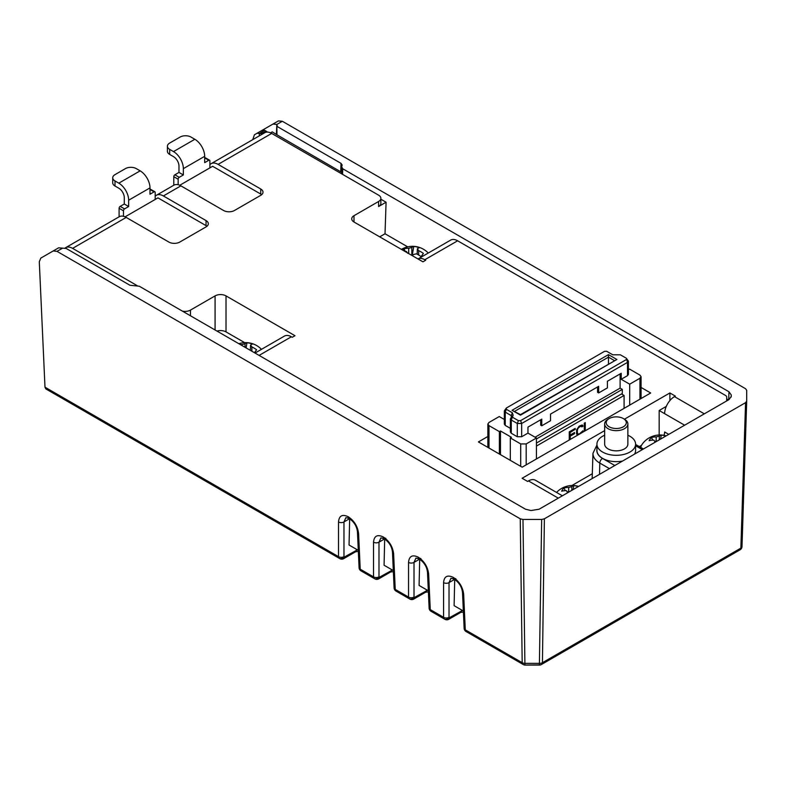 <?xml version="1.0" encoding="UTF-8"?>
<svg xmlns="http://www.w3.org/2000/svg" width="786" height="786" viewBox="0 0 786 786"><rect width="100%" height="100%" fill="white"/><g stroke="black" fill="none" stroke-linecap="round" stroke-linejoin="round"><path stroke-width="1.18" d="M660.564 439.099L661.272 435.11A21.753 20.298 71.7 0 1 664.072 435.572A21.753 20.298 71.7 0 1 665.811 436.073M573.053 489.619L573.76 485.63A21.753 20.298 71.7 0 1 576.57 486.092A21.753 20.298 71.7 0 1 578.309 486.593M412.178 255.597L413.79 246.44A21.753 20.298 71.7 0 1 416.59 246.902A21.753 20.298 71.7 0 1 419.331 247.767A21.576 6.73 -76.6 0 0 417.366 248.828L417.189 254.222M417.366 248.828L418.663 250.636L418.663 255.037M412.621 255.853A21.576 6.73 103.4 0 1 413.24 254.576L416.374 253.829A21.576 16.28 -144.4 0 1 421.109 256.639L423.399 253.436A21.576 16.28 -144.4 0 0 418.663 250.636M246.077 347.893L246.981 342.745A21.753 20.298 71.7 0 1 249.781 343.207A21.753 20.298 71.7 0 1 252.522 344.072A21.576 6.73 -76.6 0 0 250.557 345.133L250.38 350.379M250.557 345.133L251.864 346.94L251.864 351.234M254.458 352.727L256.6 349.75A21.576 16.28 -144.4 0 0 251.864 346.94M341.379 173.677L341.655 166.829L342.735 168.774L728.966 391.762L731.235 394.916L731.235 396.449L728.966 399.612L539.108 509.22L530.982 510.527L525.52 509.22L139.289 286.232L129.906 285.239L66.211 248.474L58.655 247.806L40.793 258.113L39.3 261.758L44.989 387.184L338.511 556.645A3.871 2.348 0 0 0 343.973 556.645A3.871 3.203 120 0 1 339.306 558.335L45.834 388.903L44.989 387.184M728.465 399.897L726.706 398.885M378.597 206.531L378.597 201.481A7.732 4.47 0 0 0 380.866 198.318L380.866 203.377A7.732 4.47 180 0 1 378.597 206.531L386.073 202.218L380.866 199.212M386.073 202.218L385.022 233.766L407.698 246.863M669.888 400.585L669.888 392.951L675.351 396.115L674.476 396.616L704.315 413.839M666.292 406.391L659.169 410.508L659.169 434.992M674.476 396.616A13.922 8.037 -60 0 0 664.632 413.672L659.169 410.508M558.286 498.147L528.457 480.924L527.583 481.425L522.11 478.271L604.66 430.61M668.768 434.363L664.632 431.986A7.732 4.47 -60 0 1 663.983 435.346M216.965 331.083A7.732 4.47 180 0 1 226.014 331.889L244.652 342.647M255.028 353.061L284.404 336.094A13.922 8.037 60 0 1 291.37 336.781L259.105 355.41M215.079 329.992L215.079 295.89A7.732 4.47 180 0 1 226.014 295.89L294.976 335.71L292.245 337.282L291.37 336.781M726.461 401.057A3.871 2.23 0 0 0 726.706 400.27L726.706 397.068A3.871 2.23 0 0 0 725.576 395.486L457.629 240.791L424.813 259.734L425.688 260.245L422.956 261.817L353.995 222.006A7.732 4.47 180 0 1 351.725 218.842A7.732 4.47 180 0 1 353.995 215.688L353.995 222.006M379.697 236.841L385.022 233.766M276.397 134.268L276.849 124.414L276.947 134.799L272.251 131.871L270.551 132.854M65.641 247.678L119.236 216.739A13.922 8.037 60 0 1 126.202 217.427L72.607 248.366A13.922 8.037 -120 0 0 65.641 247.678A13.922 8.037 -120 0 0 64.894 248.219M211.12 163.685L264.715 132.746A13.922 8.037 60 0 1 271.681 133.433L218.086 164.382A13.922 8.037 -120 0 0 211.12 163.685A13.922 8.037 -120 0 0 209.882 164.726M261.65 194.692A7.732 4.47 0 0 0 260.746 194.063L212.642 166.288L179.758 185.27M260.746 194.063L260.746 189.004L218.086 164.382M206.964 226.27A7.732 4.47 0 0 0 206.05 225.631L206.05 220.581L163.39 195.95A13.922 8.037 -120 0 0 156.434 195.262L173.932 185.162A13.922 8.037 60 0 1 180.888 185.85L223.548 210.481A7.732 4.47 180 0 0 234.493 210.481L260.746 195.321A7.732 4.47 180 0 0 263.005 192.167A7.732 4.47 180 0 0 260.746 189.004M126.202 217.427L168.862 242.059A7.732 4.47 180 0 0 179.798 242.059L206.05 226.899A7.732 4.47 180 0 0 208.319 223.745A7.732 4.47 180 0 0 206.05 220.581M206.05 225.631L157.947 197.866L125.072 216.848M156.434 195.262A13.922 8.037 -120 0 0 155.186 196.304M571.923 485.512L592.31 473.742M639.313 446.605L641.514 445.338M276.849 124.414L272.958 124.07L278.431 120.916L282.341 121.27L276.869 124.434L277.32 126.585L341.016 163.36L342.146 164.981M119.089 208.27A1.543 0.894 -60 0 1 120.189 206.374L124.561 208.899A1.543 0.894 120 0 0 123.471 210.795L119.089 208.27L119.089 216.818M155.186 199.457L155.186 192.482A1.543 0.894 120 0 0 154.871 191.774A1.543 0.894 120 0 0 154.095 191.853L149.988 194.221L149.988 187.903A13.922 8.037 60 0 0 140.144 170.847L136.322 168.636A7.732 4.47 0 0 0 125.377 168.636L114.992 174.639A7.732 4.47 0 0 0 112.722 177.793A7.732 4.47 0 0 0 114.992 180.957L114.992 186.007L118.814 188.218A7.732 4.47 -120 0 1 124.286 197.689L124.286 204.006L120.189 206.374M149.988 189.21A1.543 0.894 -60 0 1 150.49 189.249L154.871 191.774M173.785 176.693A1.543 0.894 -60 0 1 174.875 174.797L179.247 177.322A1.543 0.894 120 0 0 178.157 179.218L173.785 176.693L173.785 185.25M209.882 167.88L209.882 160.904A1.543 0.894 120 0 0 209.557 160.197A1.543 0.894 120 0 0 208.781 160.275L204.684 162.643L204.684 156.326A13.922 8.037 60 0 0 194.84 139.279L191.008 137.069A7.732 4.47 0 0 0 180.073 137.069L169.678 143.062A7.732 4.47 0 0 0 167.418 146.225A7.732 4.47 0 0 0 169.678 149.379L169.678 154.429L173.51 156.64A7.732 4.47 -120 0 1 178.982 166.111L178.982 172.429L174.875 174.797M204.684 157.632A1.543 0.894 -60 0 1 205.185 157.672L209.557 160.197M204.684 156.326L183.354 168.636L183.354 174.954L178.982 172.429M179.247 177.322L183.354 174.954M178.157 179.218L178.157 184.72M149.988 187.903L128.658 200.214L128.658 206.531L124.286 204.006M124.561 208.899L128.658 206.531M123.471 210.795L123.471 216.297M378.597 201.481L353.995 215.688M380.866 198.318A7.732 4.47 0 0 0 378.597 195.164L271.681 133.433M72.607 248.366L137.098 285.603M182.46 311.158A7.732 4.47 0 0 0 190.467 310.097L190.467 315.157A7.732 4.47 180 0 1 189.888 315.451M215.079 295.89L190.467 310.097M669.888 392.951L624.438 419.193M487.86 436.476L478.409 441.929L522.169 467.189L650.69 392.99L641.071 387.439M189.917 315.471L190.467 315.157M424.813 259.734A13.922 8.037 -120 0 0 418.005 258.967M528.457 480.924A13.922 8.037 -60 0 1 535.413 480.236L562.363 495.799M418.005 258.958L450.673 240.103A13.922 8.037 60 0 1 457.629 240.791M128.658 200.214A13.922 8.037 -120 0 0 118.814 183.167L114.992 180.957M114.992 186.007A7.732 4.47 180 0 1 112.722 182.853L112.722 177.793M183.354 168.636A13.922 8.037 -120 0 0 173.51 151.59L169.678 149.379M169.678 154.429A7.732 4.47 180 0 1 167.418 151.276L167.418 146.225M726.706 400.27L726.706 397.068M240.369 344.602A21.576 16.28 35.6 0 1 241.892 344.553L245.026 343.806A21.576 6.73 -76.6 0 1 246.981 342.745M405.291 251.471L403.965 248.798A21.576 16.28 35.6 0 1 408.7 248.248L411.835 247.502A21.576 6.73 -76.6 0 1 413.79 246.44M402.766 250.164A21.753 11.682 -101.4 0 1 403.965 248.798M405.045 251.481A21.576 16.28 35.6 0 1 406.401 251.451L407.708 253.259M565.262 490.651L563.935 487.978A21.576 16.28 35.6 0 1 568.671 487.438L571.805 486.691A21.576 6.73 -76.6 0 1 573.76 485.63M567.679 492.734L566.382 490.631A21.576 16.28 35.6 0 0 561.646 491.181A21.753 11.682 -101.4 0 1 563.935 487.978M567.472 492.851A21.576 6.73 103.4 0 1 567.679 492.439L567.856 491.761L567.856 492.625M652.773 440.131L651.437 437.458A21.576 16.28 35.6 0 1 656.172 436.918L659.307 436.161A21.576 6.73 -76.6 0 1 661.272 435.11M655.18 442.204L653.883 440.111A21.576 16.28 35.6 0 0 649.148 440.661A21.753 11.682 -101.4 0 1 651.437 437.458M654.974 442.322A21.576 6.73 103.4 0 1 655.18 441.919L655.367 441.241L655.367 442.105M666.164 435.866A21.782 21.782 0 0 0 642.024 444.483A19.336 11.161 0 0 0 640.777 447.45M349.662 518.809L349.053 545.022L358.298 550.357M384.678 539.029L384.079 565.232L393.314 570.567M419.695 559.249L419.095 585.452L428.341 590.787M454.721 579.469L454.112 605.672L463.357 611.007M746.7 401.155L741.994 546.555A3.871 2.27 -178.1 0 1 741.994 546.594A3.871 2.27 -178.1 0 1 740.864 548.127L542.438 662.696A3.871 2.23 60 0 1 541.633 664.386L740.068 549.817L541.633 664.386A3.871 3.655 -120 0 1 539.697 664.848L525.235 665.025A3.871 3.655 120 0 1 523.309 664.563L466.069 631.522L523.309 664.563A3.871 3.871 0 0 0 525.235 665.084L539.383 665.084A3.871 3.871 0 0 0 541.318 664.563A3.871 3.655 -120 0 1 539.383 665.025L541.652 519.458L544.384 518.809L542.438 662.696A3.871 2.319 -179.2 0 1 539.697 663.345L524.92 663.345A3.871 2.319 179.2 0 1 522.189 662.696L520.244 518.809L522.975 519.458L524.92 664.848A3.871 3.655 120 0 1 522.985 664.386A3.871 2.23 -60 0 1 522.189 662.696L465.273 629.832A3.871 2.23 120 0 0 466.069 631.522L466.629 631.846A3.871 2.23 120 0 0 466.638 631.846L523.309 664.563M745.57 402.658L746.7 401.115L741.994 546.594A3.871 3.871 0 0 1 740.068 549.817A3.871 2.23 -120 0 0 740.864 548.127L745.57 402.658L544.384 518.809M746.7 401.076L746.7 390.298L745.57 388.716L282.341 121.27M429.127 608.128L427.505 572.493A3.871 2.23 -2.6 0 0 428.635 573.977L430.256 609.612A3.871 2.23 120 0 0 431.052 611.302A3.871 3.871 0 0 1 429.127 608.128A3.871 2.23 -2.6 0 0 430.256 609.612L443.569 617.305A3.871 2.348 0 0 0 449.032 617.305L449.563 617.609A3.871 3.203 120 0 1 444.896 619.299L431.052 611.302L444.896 619.299A3.871 3.871 0 0 0 448.767 619.299A3.871 2.23 60 0 0 449.563 617.609L462.463 610.496M454.17 579.115A3.871 2.23 -60 0 1 453.984 579.027L450.948 578.29L449.032 582.603L449.032 617.305A3.871 3.203 120 0 1 444.365 618.995A3.871 2.23 120 0 1 443.569 617.305L443.569 582.603C444.159 576.393 447.362 574.645 453.178 577.337L453.532 577.543C459.388 581.591 462.757 587.142 463.652 594.196L465.273 629.832A3.871 2.23 -2.6 0 1 464.143 628.348A3.871 3.871 0 0 0 466.069 631.522M394.1 587.908L392.489 552.273A3.871 2.23 -2.6 0 0 393.619 553.757L395.23 589.402A3.871 2.23 120 0 0 396.036 591.082A3.871 3.871 0 0 1 394.1 587.908A3.871 2.23 -2.6 0 0 395.23 589.402L408.543 597.085A3.871 2.348 0 0 0 414.016 597.085L414.546 597.389A3.871 3.203 120 0 1 409.879 599.079L396.036 591.082L409.879 599.079A3.871 3.871 0 0 0 413.741 599.079A3.871 2.23 60 0 0 414.546 597.389L427.446 590.276M419.144 558.895A3.871 2.23 -60 0 1 418.958 558.807L415.922 558.08L414.016 562.383L414.016 597.085A3.871 3.203 120 0 1 409.349 598.775A3.871 2.23 120 0 1 408.543 597.085L408.543 562.383C409.133 556.174 412.345 554.425 418.162 557.127L418.516 557.323C424.371 561.371 427.741 566.922 428.635 573.977M396.586 591.406L396.586 591.406A3.871 2.23 120 0 0 396.596 591.406L409.879 599.079M359.084 567.688L357.463 532.053A3.871 2.23 -2.6 0 0 358.593 533.547L360.214 569.182A3.871 2.23 120 0 0 361.01 570.872A3.871 3.871 0 0 1 359.084 567.688A3.871 2.23 -2.6 0 0 360.214 569.182L373.527 576.865A3.871 2.348 0 0 0 378.99 576.865L379.52 577.17A3.871 3.203 120 0 1 374.853 578.86L361.01 570.872L374.853 578.86A3.871 3.871 0 0 0 378.724 578.86A3.871 2.23 60 0 0 379.52 577.17L392.43 570.056M384.128 538.685A3.871 2.23 -60 0 1 383.941 538.597L380.905 537.86L378.99 542.163L378.99 576.865A3.871 3.203 120 0 1 374.323 578.555A3.871 2.23 120 0 1 373.527 576.865L373.527 542.163C374.116 535.964 377.319 534.205 383.146 536.907L383.499 537.113C389.345 541.151 392.725 546.702 393.619 553.757M361.57 571.186L361.57 571.186A3.871 2.23 120 0 0 361.58 571.196L374.853 578.86M349.112 518.465A3.871 2.23 -60 0 1 348.925 518.377L345.889 517.64L343.973 521.943L343.973 556.645L344.504 556.95A3.871 3.203 120 0 1 339.837 558.64L339.306 558.335A3.871 2.23 120 0 1 338.511 556.645L338.511 521.943C339.1 515.744 342.303 513.985 348.119 516.687L348.473 516.893C354.329 520.931 357.699 526.482 358.593 533.547M46.403 389.227L339.837 558.64A3.871 3.871 0 0 0 343.708 558.64A3.871 2.23 60 0 0 344.504 556.95L357.404 549.836M463.406 612.078L460.684 612.412A3.871 2.23 -120 0 0 461.49 610.722L461.49 609.926M455.919 578.84L453.571 577.926M428.39 591.858L425.668 592.192A3.871 2.23 -120 0 0 426.464 590.502L426.464 589.706M420.893 558.62L418.545 557.716M393.364 571.638L390.642 571.972A3.871 2.23 -120 0 0 391.448 570.282L391.448 569.496M385.877 538.4L383.529 537.496M358.347 551.428L355.626 551.752A3.871 2.23 -120 0 0 356.431 550.072L356.431 549.276M259.046 133.414L257.091 133.237L262.563 130.083L264.518 130.26L259.311 133.571L261.492 133.571L264.774 131.675L266.965 131.675L264.518 130.26M272.958 124.07L254.438 134.77L252.728 139.662M520.244 518.809L57.014 251.363L53.183 250.96M596.928 449.337A19.434 11.22 0 0 0 602.518 458.405L614.613 465.391A3.871 2.23 120 0 0 613.561 466.236M642.309 449.641L642.103 449.513A3.871 2.23 -60 0 1 643.154 449.15M276.947 134.799L341.429 172.173M341.655 166.829L342.097 165.306M627.867 435.228A19.336 11.161 180 0 1 635.599 444.159L635.599 450.466A19.336 11.161 180 0 1 634.528 454.131M622.61 461.018A19.336 11.161 180 0 1 608.865 460.783A19.336 11.161 180 0 1 596.928 450.466L596.928 444.159A19.336 11.161 180 0 1 604.66 435.228M541.652 519.458L522.975 519.458M608.472 354.624L512.05 410.292L520.47 415.155L616.892 359.487L608.472 354.624L608.472 363.82M616.892 359.487L520.47 414.625L512.05 410.292M569.968 439.59L569.968 435.994L574.271 433.518L574.271 432.664M570.243 439.433L570.243 436.151L574.537 433.675L574.537 432.506L570.243 434.982L569.968 432.29L574.93 429.431L574.93 428.576M582.505 432.349L582.966 430.757L579.164 434.118L577.405 433.656L577.238 430.05L578.231 427.722L580.382 426.287L581.974 426.847L582.966 426.277L582.131 425L579.164 426.13L576.688 429.706L576.521 433.695L577.317 435.346M581.886 426.582L582.691 426.12M581.964 432.664L582.642 430.944M585.01 430.905L585.01 422.76M540.68 419.773L540.68 425.147L541.77 425.776L541.77 419.144L527.966 427.122L527.966 433.115L521.668 436.751L517.296 436.751L511.283 433.273L511.283 420.019L517.296 423.487L518.396 420.648L512.374 417.17L513.15 415.254L512.344 412.768L506.331 409.29L506.331 408.032L604.562 351.322L606.743 351.322L612.766 354.791L620.39 354.81L626.403 358.288L627.503 362.385L628.407 361.128L626.403 358.288M518.396 420.648L520.578 420.648L626.403 359.546M512.374 417.17L511.283 420.019L510.379 418.751L512.364 415.912M506.331 409.29L505.241 412.139L504.337 410.872L506.331 408.032M570.243 434.982L569.968 432.29M570.243 432.457L574.93 429.431M575.205 429.588L575.205 428.419L569.251 431.858L569.251 440.003M578.015 434.206L577.405 433.656M577.681 433.813L577.238 432.968M577.514 433.125L577.238 430.05M577.514 430.207L577.405 429.176M577.681 429.333L577.739 428.399M578.015 428.557L578.231 427.722M578.506 427.879L578.889 427.142M579.164 427.299L580.382 426.287M581.316 426.258L581.807 426.356M582.966 426.277L582.524 425.236M582.799 425.403L582.141 425M585.275 430.748L585.275 422.603L584.293 423.173L584.293 431.317M510.379 428.36L505.241 425.403L505.241 412.139L511.254 415.607L511.254 417.228M511.912 416.364L511.254 415.607L512.344 412.768M517.296 436.751L517.296 423.487L521.668 423.487L627.503 362.385L627.503 375.649L621.215 379.284L621.215 373.281L607.401 381.259L607.401 387.891L598.647 392.941L597.557 392.302L597.557 386.938M541.77 425.776L550.524 420.726L550.524 414.094L598.647 386.309L598.647 392.941M535.07 437.222L620.115 388.127L622.306 389.384L622.306 393.491L536.435 443.068M622.306 389.384L536.435 438.961M620.115 388.127L620.115 373.91M624.084 408.347L624.084 395.466L536.435 446.065M621.48 393.963L624.084 395.466M639.942 399.19L639.942 378.253L641.071 376.681L639.942 375.099L629.547 369.096L628.407 369.705M628.407 361.128L628.407 374.391L627.503 375.649M511.283 433.273L510.379 432.015L510.379 418.751M505.241 425.403L504.337 424.135L504.337 410.872M510.32 460.35L510.32 437.93L520.715 443.933L520.715 466.353M488.99 448.04L488.99 425.619L499.385 431.622L499.385 454.033M500.476 454.672L500.476 430.983L499.385 431.622M500.476 430.983L511.421 437.301L510.32 437.93M527.966 433.115L536.435 438.008L526.188 443.933L520.715 443.933M536.435 438.008L536.435 458.945M629.684 405.114L629.684 384.177L621.215 379.284M639.942 378.253L629.684 384.177M504.337 419.478L499.248 416.541L488.99 422.465L487.86 424.037L487.86 447.381M488.99 425.619L487.86 424.037M635.599 444.159A19.336 11.161 180 0 1 608.865 454.465A19.336 11.161 180 0 1 596.928 444.159M604.66 423.949L604.66 444.159A11.603 6.701 0 0 0 612.451 450.476A11.603 6.701 0 0 0 627.867 444.159L627.867 423.949A11.603 6.701 180 0 1 612.451 430.276A11.603 6.701 180 0 1 604.66 423.949A11.603 6.701 180 0 1 608.059 419.213L609.15 418.574A10.051 5.807 0 0 0 612.952 428.164A10.051 5.807 0 0 0 624.782 425.766A10.051 5.807 0 0 0 623.367 418.574A10.051 5.807 0 0 0 619.565 417.199A10.051 5.807 0 0 0 609.15 418.574M623.367 418.574L624.467 419.213A11.603 6.701 180 0 1 627.867 423.949M728.71 399.76L728.966 391.762M342.735 168.774L342.549 174.345M226.014 295.89L226.014 331.889M664.632 413.672L684.626 425.206M180.888 185.85L163.39 195.95M140.144 170.847L118.814 183.167M194.84 139.279L173.51 151.59M154.095 191.853L149.988 189.485M208.781 160.275L204.684 157.907M245.026 343.806L245.026 347.284M241.892 345.476L241.892 344.553M411.835 247.502L411.835 255.401M408.7 253.593L408.7 248.248M571.805 486.691L571.805 490.346M568.671 492.154L568.671 487.438M659.307 436.161L659.307 439.826M656.172 441.634L656.172 436.918M541.318 664.563L739.302 550.259A3.871 2.23 -120 0 0 739.302 550.259L739.302 550.259M525.235 665.025L539.383 665.025M454.593 579.39L449.032 582.603A3.871 2.348 180 0 1 443.569 582.603M464.143 628.348L462.522 592.713C461.952 587.093 459.221 582.603 454.337 579.233L453.984 579.027A3.871 2.23 -60 0 1 453.178 577.337M454.337 579.233A3.871 2.23 -60 0 1 453.532 577.543M462.522 592.713A3.871 2.23 -2.6 0 0 463.652 594.196M419.577 559.17L414.016 562.383A3.871 2.348 180 0 1 408.543 562.383M427.505 572.493C426.936 566.873 424.204 562.383 419.311 559.013L418.958 558.807A3.871 2.23 -60 0 1 418.162 557.127M419.311 559.013A3.871 2.23 -60 0 1 418.516 557.323M384.55 538.95L378.99 542.163A3.871 2.348 180 0 1 373.527 542.163M392.489 552.273C391.919 546.653 389.188 542.163 384.295 538.793L383.941 538.597A3.871 2.23 -60 0 1 383.146 536.907M384.295 538.793A3.871 2.23 -60 0 1 383.499 537.113M349.534 518.731L343.973 521.943A3.871 2.348 180 0 1 338.511 521.943M357.463 532.053C356.893 526.433 354.172 521.943 349.279 518.583L348.925 518.377A3.871 2.23 -60 0 1 348.119 516.687M349.279 518.583A3.871 2.23 -60 0 1 348.473 516.893M62.477 248.209L57.014 251.363M259.311 135.87L259.311 133.571M261.492 133.571L261.492 134.602M264.774 132.706L264.774 131.675M602.518 458.405A3.871 2.23 120 0 0 599.787 463.062A23.305 13.45 180 0 1 592.968 453.296L592.153 478.595M609.425 468.623L599.787 463.062L599.531 474.341M642.103 449.513L635.599 445.76M340.731 171.623L341.016 163.36M731.235 394.916L731.167 397.038M514.692 411.294L608.472 357.149L614.249 360.489M521.668 436.751L521.668 423.487L520.578 420.648M526.188 443.933L526.188 464.87M578.663 486.387A21.782 21.782 0 0 0 556.567 492.449M428.272 253.033A21.782 21.782 0 0 0 401.4 249.378M261.463 349.338A21.782 21.782 0 0 0 238.865 343.728M339.837 558.64L46.394 389.227M460.684 612.412L448.767 619.299M425.668 592.192L413.741 599.079M390.642 571.972L378.724 578.86M355.626 551.752L343.708 558.64M276.495 134.318L276.869 125.937M596.928 445.053L592.968 453.296M643.439 448.983L635.599 444.454M641.071 376.681L641.071 398.541"/></g></svg>
